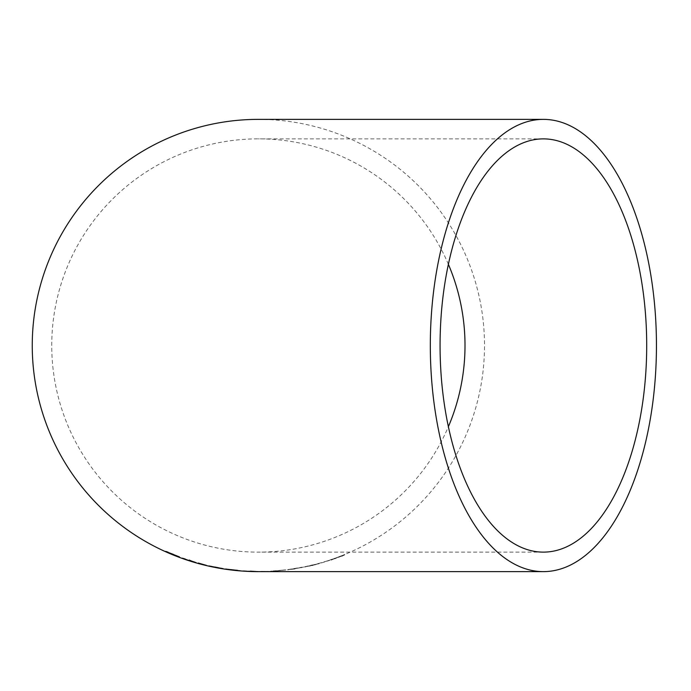 <?xml version="1.0" encoding="UTF-8"?>
<svg xmlns="http://www.w3.org/2000/svg" width="691" height="691" viewBox="0 0 691 691"><rect width="100%" height="100%" fill="white"/><g stroke="black" fill="none" stroke-linecap="round" stroke-linejoin="round"><path stroke-width="0.52" stroke-dasharray="3.46 2.59" d="M258.382 571.63A226.13 226.13 0 0 0 484.512 345.5A226.13 226.13 0 0 0 258.382 119.37M341.432 556.03L344.636 554.752M321.47 562.889L329.477 560.444M312.349 565.212L319.251 563.528M295.005 568.943L287.568 569.799L302.105 567.458L287.836 569.876M287.801 569.609L302.053 567.19L291.239 569.315M278.102 570.921L270.898 571.336M259.92 571.63L268.307 571.448L259.92 571.362M448.381 264.299A206.626 206.626 0 0 0 51.747 345.5A206.626 206.626 0 0 0 448.381 426.701M168.388 552.472L179.6 557.205M179.686 556.955L173.406 554.631M173.51 554.381L168.354 552.541M168.457 552.308L170.858 553.448M170.962 553.197L173.13 554.389M173.234 554.139L175.687 555.452M175.79 555.201L176.654 555.892M176.749 555.642L179.358 556.929M179.453 556.678L173.32 554.389M173.424 554.147L167.999 552.187M168.103 551.936L165.71 551.401M165.823 551.159L166.738 551.694M172.836 554.346L168.44 552.385L172.733 554.597M194.171 561.895L182.32 558.147M182.415 557.887L189.135 560.643M189.213 560.384L193.342 561.662M193.29 561.809L185.136 558.864L193.299 561.792M206.428 565.143L198.334 563.044L206.367 565.402M208.958 565.679L223.15 568.443L208.898 565.946M215.955 567.328L211.774 566.309L215.989 567.302M240.313 570.576L225.43 568.805L240.295 570.844M233.022 569.876L228.289 569.246L232.988 570.144M243.18 570.783L257.605 571.353L243.163 571.051M250.392 571.146L246.056 570.965L250.349 571.155M270.889 571.068L273.075 571.189M273.057 570.913L285.262 570.153M285.228 569.876L278.076 570.654M282.369 570.187L273.757 570.896L282.394 570.464M291.196 569.047L295.67 568.667M295.627 568.408L301.837 567.691M301.786 567.423L294.962 568.684M319.182 563.269L312.842 565.307M312.773 565.039L307.504 566.482M307.443 566.214L310.138 566.015M310.078 565.756L312.531 565.471M312.462 565.212L315.2 564.797M315.139 564.538L316.202 564.495M316.141 564.236L319 563.77M318.922 563.51L312.712 565.48M312.652 565.221L307.089 566.698M307.029 566.43L304.671 567.061M304.619 566.793L312.289 564.953M312.073 565.031L316.461 564.271L307.486 566.421L312.142 565.29M329.391 560.237L321.47 562.932M344.541 554.502L339.566 556.929M339.471 556.67L344.99 555.037M344.887 554.787L341.769 556.307M341.674 556.056L337.994 557.577M337.908 557.317L334.435 559.002M334.349 558.743L331.153 560.116M331.067 559.857L336.31 558.129M336.223 557.87L330.834 559.883M330.747 559.624L334.107 558.751M334.021 558.501L337.89 557.499M337.795 557.24L341.328 555.78M543.385 552.126L258.382 552.126M543.385 138.874L258.382 138.874"/><path stroke-width="1.04" d="M543.385 571.63A226.13 113.065 90 0 0 656.45 345.5A226.13 113.065 90 0 0 543.385 119.37A226.13 113.065 90 0 0 430.32 345.5A226.13 113.065 90 0 0 543.385 571.63L258.382 571.63A226.13 226.13 0 0 1 32.252 345.5A226.13 226.13 0 0 1 258.382 119.37L543.385 119.37M250.375 571.422L257.605 571.621L250.349 571.155M233.213 570.179L225.396 569.073L233.238 569.911M215.989 567.302L223.107 568.71L215.989 567.302M198.265 563.303L206.367 565.402L198.334 563.044M189.196 560.271L196.054 562.612L189.196 560.271M172.94 554.718L179.6 557.205L168.354 552.541L179.358 556.929L165.71 551.401L173.044 554.467M440.072 345.5A206.626 103.313 90 0 0 543.385 552.126A206.626 103.313 90 0 0 646.698 345.5A206.626 103.313 90 0 0 543.385 138.874A206.626 103.313 90 0 0 440.072 345.5M448.381 426.701A206.626 206.626 0 0 0 448.381 264.299M166.738 551.694L168.388 552.472M176.887 556.177L168.336 552.636L176.991 555.927M183.702 558.475L184.367 559.019M184.454 558.76L185.093 558.993M193.342 561.662L194.171 561.895M189.153 560.323L193.299 561.792L189.239 560.064M216.024 567.276L211.722 566.568L215.972 567.518M237.419 570.585L228.255 569.514L237.445 570.317"/></g></svg>
